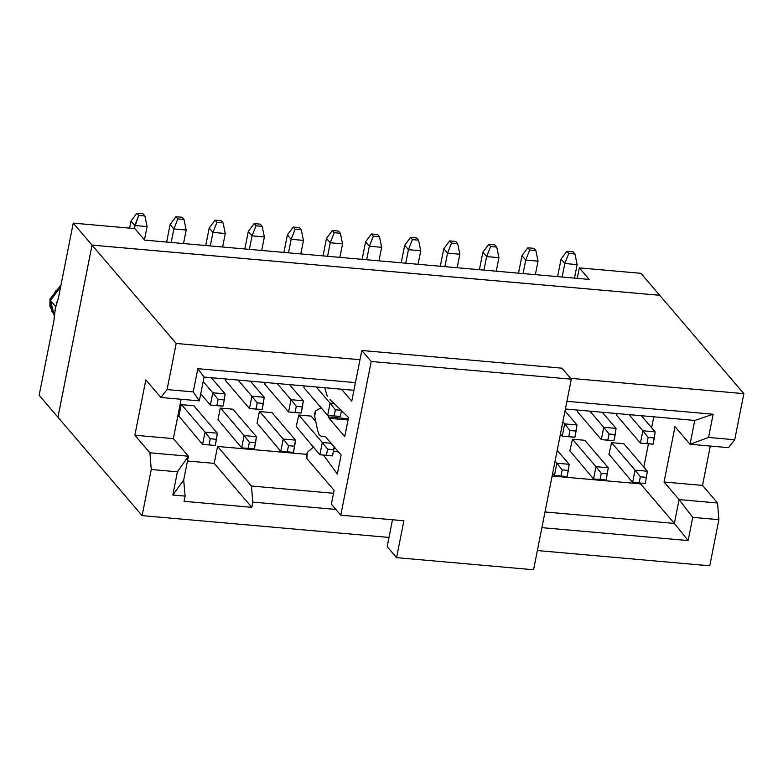 <?xml version="1.0" encoding="UTF-8"?>
<svg xmlns="http://www.w3.org/2000/svg" width="783" height="783" viewBox="0 0 783 783"><rect width="100%" height="100%" fill="white"/><g stroke="black" fill="none" stroke-linecap="round" stroke-linejoin="round"><path stroke-width="1.17" d="M459.846 254.23L457.174 267.747L459.846 254.23L447.533 253.134L444.861 266.651L447.533 253.134L459.846 254.23L457.654 243.63L459.846 254.23M455.775 241.438L457.654 243.63L455.775 241.438L449.618 240.89L455.775 241.438M483.953 270.115L486.635 256.599L482.866 252.195L479.402 269.704L482.866 252.195L486.635 256.599L490.598 246.547L488.719 244.345L482.866 252.195L488.719 244.345L494.876 244.893L488.719 244.345L490.598 246.547L496.755 247.085L494.876 244.893L496.755 247.085L490.598 246.547L486.635 256.599L483.953 270.115M440.31 266.249L443.775 248.74L449.618 240.89L451.497 243.092L457.654 243.63L451.497 243.092L447.533 253.134L443.775 248.74L440.31 266.249M496.265 271.202L498.947 257.685L486.635 256.599L498.947 257.685L496.755 247.085L498.947 257.685L496.265 271.202M144.679 240.117L589.188 279.414L144.679 240.117L134.803 228.577L144.679 240.117M56.895 302.228L58.363 298.264L73.24 223.135L58.363 298.264L55.348 308.228L54.027 320.159L39.15 395.278L54.027 320.159L54.399 314.746M73.24 223.135L134.803 228.577L73.24 223.135L92.022 245.099L659.678 295.279L640.885 273.316L579.322 267.874L589.188 279.414L579.322 267.874L577.247 278.356L579.322 267.874L640.885 273.316L659.678 295.279L92.022 245.099L73.24 223.135M447.533 253.134L451.497 243.092L449.618 240.89L443.775 248.74L447.533 253.134M39.15 395.278L57.942 417.241L92.022 245.099L57.942 417.241L39.15 395.278M57.942 417.241L92.042 245.118L659.697 295.299L92.042 245.118L176.195 343.473L359.974 359.71L176.195 343.473L92.042 245.118L57.962 417.261L142.114 515.615L57.962 417.261M225.279 233.491L222.607 247.007L225.279 233.491L212.966 232.404L209.208 228.01L205.733 245.519L209.208 228.01L212.966 232.404L210.284 245.921L212.966 232.404L216.93 222.352L215.051 220.16L209.208 228.01L215.051 220.16L221.207 220.698L223.086 222.901L225.279 233.491L223.086 222.901L221.207 220.698L215.051 220.16L216.93 222.352L223.086 222.901L216.93 222.352L212.966 232.404L225.279 233.491M264.37 236.946L261.698 250.462L264.37 236.946L252.057 235.859L248.299 231.465L244.834 248.974L248.299 231.465L252.057 235.859L249.386 249.376L252.057 235.859L256.021 225.807L254.142 223.615L248.299 231.465L254.142 223.615L260.299 224.153L262.178 226.356L264.37 236.946L262.178 226.356L260.299 224.153L254.142 223.615L256.021 225.807L262.178 226.356L256.021 225.807L252.057 235.859L264.37 236.946M303.471 240.401L300.789 253.917L303.471 240.401L291.159 239.314L287.39 234.92L283.926 252.429L287.39 234.92L291.159 239.314L288.477 252.831L291.159 239.314L295.122 229.262L293.243 227.07L287.39 234.92L293.243 227.07L299.4 227.608L301.279 229.811L303.471 240.401L301.279 229.811L299.4 227.608L293.243 227.07L295.122 229.262L301.279 229.811L295.122 229.262L291.159 239.314L303.471 240.401M342.562 243.856L339.891 257.372L342.562 243.856L330.25 242.769L326.491 238.375L323.027 255.884L326.491 238.375L330.25 242.769L327.578 256.286L330.25 242.769L334.214 232.717L332.335 230.525L326.491 238.375L332.335 230.525L338.491 231.073L340.37 233.265L342.562 243.856L340.37 233.265L338.491 231.073L332.335 230.525L334.214 232.717L340.37 233.265L334.214 232.717L330.25 242.769L342.562 243.856M381.664 247.311L378.982 260.827L381.664 247.311L369.351 246.224L365.583 241.83L362.118 259.339L365.583 241.83L369.351 246.224L366.669 259.741L369.351 246.224L373.315 236.182L371.426 233.98L365.583 241.83L371.426 233.98L377.582 234.528L379.471 236.72L381.664 247.311L379.471 236.72L377.582 234.528L371.426 233.98L373.315 236.182L379.471 236.72L373.315 236.182L369.351 246.224L381.664 247.311M420.755 250.775L418.083 264.292L420.755 250.775L408.442 249.679L404.684 245.285L401.209 262.794L404.684 245.285L408.442 249.679L405.76 263.196L408.442 249.679L412.406 239.637L410.527 237.435L404.684 245.285L410.527 237.435L416.683 237.983L418.562 240.175L420.755 250.775L418.562 240.175L416.683 237.983L410.527 237.435L412.406 239.637L418.562 240.175L412.406 239.637L408.442 249.679L420.755 250.775M147.087 226.581L144.454 239.862L147.087 226.581L134.774 225.494L131.015 221.09L129.626 228.127L131.015 221.09L134.774 225.494L134.177 228.528L138.738 215.442L136.859 213.24L131.015 221.09L136.859 213.24L143.015 213.788L144.894 215.991L147.087 226.581L144.894 215.991L143.015 213.788L136.859 213.24L138.738 215.442L144.894 215.991L138.738 215.442L134.774 225.494L147.087 226.581M171.193 242.466L173.875 228.949L170.107 224.555L166.642 242.064L170.107 224.555L173.875 228.949L171.193 242.466M186.188 230.036L183.506 243.552L186.188 230.036L173.875 228.949L177.839 218.897L175.95 216.695L170.107 224.555L175.95 216.695L177.839 218.897L173.875 228.949L186.188 230.036L183.995 219.446L186.188 230.036M538.038 261.14L535.366 274.657L538.038 261.14L525.726 260.054L521.967 255.659L518.503 273.169L521.967 255.659L525.726 260.054L523.054 273.57L525.726 260.054L529.69 250.002L527.811 247.8L521.967 255.659L527.811 247.8L533.967 248.348L535.846 250.55L538.038 261.14L535.846 250.55L533.967 248.348L527.811 247.8L529.69 250.002L535.846 250.55L529.69 250.002L525.726 260.054L538.038 261.14M562.145 277.025L564.827 263.509L561.059 259.114L557.594 276.624L561.059 259.114L564.827 263.509L562.145 277.025M60.673 286.568L50.523 300.584L55.691 306.623L50.523 300.584L54.35 315.334M182.106 217.243L183.995 219.446L177.839 218.897L183.995 219.446L182.106 217.243L175.95 216.695L182.106 217.243M577.14 264.595L574.458 278.112L577.14 264.595L564.827 263.509L568.791 253.457L566.902 251.265L561.059 259.114L566.902 251.265L568.791 253.457L564.827 263.509L577.14 264.595L574.947 254.005L577.14 264.595M51.893 311.732L50.034 298.92M50.043 298.94L50.513 300.584L56.151 290.092M573.058 251.803L574.947 254.005L568.791 253.457L574.947 254.005L573.058 251.803L566.902 251.265L573.058 251.803M709.76 565.796L537.363 550.547L709.76 565.796L718.892 519.677L709.76 565.796M388.994 537.432L142.114 515.615L151.246 469.497L149.915 452.809L134.872 435.231L145.824 379.892L160.877 397.48L167.073 389.582L176.195 343.473L167.073 389.582L160.877 397.48L145.824 379.892L134.872 435.231L149.915 452.809L151.246 469.497L142.114 515.615L388.994 537.432M570.582 378.336L743.85 393.653L659.697 295.299L743.85 393.653L734.718 439.762L728.523 447.661L734.718 439.762L743.85 393.653L570.582 378.336M710.318 446.046L702.527 485.411L717.571 502.989L718.892 519.677L692.73 517.367L688.13 540.573L541.905 527.654L688.13 540.573L692.73 517.367L718.892 519.677L717.571 502.989L702.527 485.411L710.318 446.046M335.858 509.439L252.85 502.099L251.813 507.325L184.093 501.335L185.131 496.109L172.818 495.022L177.408 471.816L151.246 469.497L177.408 471.816L188.4 456.215L149.915 452.809L188.4 456.215L173.356 438.627L134.872 435.231L173.356 438.627L181.147 399.271L173.356 438.627L188.4 456.215L183.682 480.038L185.131 496.109L184.093 501.335L251.813 507.325L252.85 502.099L335.858 509.439M199.352 400.876L160.877 397.48L199.352 400.876L193.235 391.892L167.073 389.582L193.235 391.892L197.835 368.685L355.443 382.613L197.835 368.685L193.235 391.892L199.352 400.876L204.069 377.054L199.352 400.876M566.921 401.307L713.147 414.236L708.556 437.443L734.718 439.762L708.556 437.443L690.048 444.255L728.523 447.661L690.048 444.255L674.995 426.676L664.043 482.005L702.527 485.411L664.043 482.005L679.086 499.593L717.571 502.989L679.086 499.593L692.73 517.367L679.086 499.593L674.369 523.416L688.13 540.573L674.369 523.416L545.007 511.974L674.369 523.416L679.086 499.593L664.043 482.005L674.995 426.676L690.048 444.255L708.556 437.443L713.147 414.236L566.921 401.307M257.362 423.397L280.774 451.331L283.211 439.028L259.702 411.555L272.014 412.651L295.524 440.124L272.014 412.651L259.702 411.555L283.211 439.028L280.774 451.331L257.362 423.397M265.055 384.512L288.565 411.975L291.002 399.682L277.162 383.513L291.002 399.682L288.565 411.975L265.055 384.512M289.485 384.61L303.315 400.769L289.485 384.61M193.822 405.731L217.331 433.205L193.822 405.731L181.509 404.645L193.822 405.731M179.17 416.478L202.582 444.411L205.019 432.118L181.509 404.645L205.019 432.118L217.331 433.205L215.247 445.458L202.582 444.411L179.17 416.478M200.751 393.82L210.373 405.065L212.81 392.772L203.189 381.527L212.81 392.772L210.373 405.065L200.751 393.82M211.293 377.69L225.122 393.859L211.293 377.69M225.964 381.047L249.474 408.52L251.901 396.227L238.071 380.058L251.901 396.227L249.474 408.52L225.964 381.047M250.384 381.155L264.214 397.314L250.384 381.155M218.261 419.933L241.683 447.866L244.11 435.573L220.61 408.1L232.923 409.196L256.423 436.66L232.923 409.196L220.61 408.1L244.11 435.573L241.683 447.866L218.261 419.933M296.199 426.549L319.865 454.786L322.302 442.483L298.793 415.019L311.115 416.106L315.794 421.577L311.115 416.106L298.793 415.019L322.302 442.483L319.865 454.786L296.199 426.549M304.156 387.967L327.656 415.44L330.093 403.137L316.263 386.978L330.093 403.137L327.656 415.44L304.156 387.967M616.916 415.616L640.425 443.08L642.853 430.787L629.023 414.618L642.853 430.787L640.425 443.08L616.916 415.616M641.336 415.714L655.175 431.873L641.336 415.714M577.825 412.152L601.324 439.625L603.762 427.332L589.932 411.163L603.762 427.332L601.324 439.625L577.825 412.152M602.244 412.259L616.074 428.418L602.244 412.259M623.875 443.755L647.384 471.219L623.875 443.755L611.562 442.659L623.875 443.755M608.959 454.199L632.635 482.436L635.062 470.133L611.562 442.659L635.062 470.133L647.384 471.219L645.3 483.473L632.635 482.436L608.959 454.199M584.774 440.291L608.283 467.764L584.774 440.291L572.461 439.204L584.774 440.291M569.867 450.744L593.534 478.971L595.971 466.678L572.461 439.204L595.971 466.678L608.283 467.764L606.199 480.018L593.534 478.971L569.867 450.744M560.432 434.066L562.233 436.17L564.67 423.877L562.869 421.773L564.67 423.877L562.233 436.17L560.432 434.066M565.003 410.967L576.983 424.963L565.003 410.967M552.641 473.412L554.442 475.516L556.879 463.223L555.078 461.118L556.879 463.223L554.442 475.516L552.641 473.412M557.212 450.313L569.192 464.309L557.212 450.313M181.176 404.772L178.857 416.458L181.176 404.772M220.268 408.227L217.958 419.913L220.268 408.227M226.052 379.001L225.69 380.871L226.052 379.001M298.763 415.166L296.15 426.823L298.763 415.166M304.244 385.911L303.873 387.781L304.244 385.911M265.153 382.456L264.781 384.326L265.153 382.456M259.672 411.711L260.142 412.259L259.359 411.682L257.049 423.368L259.359 411.682M572.432 439.361L569.809 451.018L572.432 439.361M611.533 442.816L608.91 454.473L611.533 442.816M577.913 410.106L577.541 411.975L577.913 410.106M617.004 413.561L616.642 415.43L617.004 413.561M333.529 493.28L251.402 486.018L252.85 502.099L251.402 486.018L217.557 446.457L214.209 463.37L251.813 507.325L214.209 463.37L187.45 461.001L214.209 463.37L217.557 446.457L306.505 454.326L217.557 446.457L251.402 486.018L333.529 493.28M185.131 496.109L183.682 480.038L172.818 495.022L185.131 496.109M188.4 456.215L177.408 471.816L172.818 495.022L183.682 480.038L188.4 456.215M204.069 377.054L197.835 368.685L204.069 377.054L353.926 390.306L204.069 377.054M565.395 409L694.766 420.432L713.147 414.236L694.766 420.432L690.048 444.255L694.766 420.432L565.395 409M653.795 416.81L651.632 427.743L653.795 416.81M648.451 443.795L643.841 467.089L648.451 443.795M640.66 483.14L640.523 483.855L674.369 523.416L640.523 483.855L640.66 483.14M552.123 476.035L640.523 483.855L552.123 476.035M293.087 452.417L280.774 451.331L287.283 451.82L288.496 445.674L283.211 439.028L295.524 440.124L293.439 452.368L280.774 451.331L293.087 452.417M300.878 413.072L288.565 411.975L295.074 412.475L296.287 406.328L291.002 399.682L303.315 400.769L301.23 413.023L288.565 411.975L300.878 413.072M205.019 432.118L202.582 444.411L209.09 444.91L210.314 438.764L205.019 432.118L210.314 438.764L216.47 439.302L217.331 433.205L205.019 432.118M222.685 406.152L210.373 405.065L216.881 405.565L218.105 399.418L212.81 392.772L225.122 393.859L224.261 399.956L223.038 406.103L210.373 405.065L222.685 406.152M261.786 409.617L249.474 408.52L255.982 409.02L257.196 402.873L251.901 396.227L264.214 397.314L262.139 409.568L249.474 408.52L261.786 409.617M253.995 448.962L241.683 447.866L248.191 448.365L249.405 442.219L244.11 435.573L256.423 436.66L254.348 448.913L241.683 447.866L253.995 448.962M332.188 455.872L319.865 454.786L326.374 455.275L327.597 449.129L322.302 442.483L331.062 443.256L322.302 442.483L327.597 449.129L326.374 455.275L319.865 454.786L332.188 455.872M334.145 446.878L332.53 455.823L326.374 455.275L332.53 455.823L333.754 449.677L327.597 449.129L333.754 449.677L334.145 446.878M339.979 416.527L327.656 415.44L334.165 415.93L335.388 409.783L330.093 403.137L334.155 403.499L330.093 403.137L335.388 409.783L334.165 415.93L327.656 415.44L339.979 416.527M341.545 410.331L340.321 416.478L334.165 415.93L340.321 416.478L341.545 410.331L335.388 409.783L341.545 410.331M652.738 444.176L640.425 443.08L646.934 443.579L648.148 437.433L642.853 430.787L655.175 431.873L653.091 444.127L640.425 443.08L652.738 444.176M613.637 440.721L601.324 439.625L607.833 440.124L609.057 433.978L603.762 427.332L616.074 428.418L613.989 440.672L601.324 439.625L613.637 440.721M639.143 482.925L640.357 476.778L635.062 470.133L632.635 482.436L645.3 483.473L647.384 471.219L635.062 470.133L640.357 476.778L646.513 477.327L640.357 476.778L639.143 482.925L632.635 482.436L639.143 482.925M600.042 479.47L601.266 473.324L595.971 466.678L593.534 478.971L606.199 480.018L608.283 467.764L595.971 466.678L601.266 473.324L607.422 473.862L601.266 473.324L600.042 479.47L593.534 478.971L600.042 479.47M574.546 437.257L562.233 436.17L568.742 436.669L569.955 430.523L564.67 423.877L576.983 424.963L574.898 437.208L562.233 436.17L574.546 437.257M566.755 476.612L554.442 475.516L560.951 476.015L562.165 469.869L556.879 463.223L569.192 464.309L567.107 476.563L554.442 475.516L566.755 476.612M293.439 452.368L294.653 446.222L288.496 445.674L287.283 451.82L293.439 452.368M294.653 446.222L295.524 440.124L283.211 439.028L288.496 445.674L294.653 446.222M301.23 413.023L302.444 406.876L296.287 406.328L295.074 412.475L301.23 413.023M303.315 400.769L291.002 399.682L296.287 406.328L302.444 406.876L303.315 400.769M215.247 445.458L216.47 439.302L210.314 438.764L209.09 444.91L215.247 445.458L202.582 444.411L215.247 445.458M218.105 399.418L216.881 405.565L223.038 406.103L224.261 399.956L218.105 399.418L224.261 399.956L225.122 393.859L212.81 392.772L218.105 399.418M257.196 402.873L255.982 409.02L262.139 409.568L263.352 403.411L257.196 402.873L263.352 403.411L264.214 397.314L251.901 396.227L257.196 402.873M249.405 442.219L248.191 448.365L254.348 448.913L255.561 442.767L249.405 442.219L255.561 442.767L256.423 436.66L244.11 435.573L249.405 442.219M648.148 437.433L646.934 443.579L653.091 444.127L654.304 437.971L648.148 437.433L654.304 437.971L655.175 431.873L642.853 430.787L648.148 437.433M609.057 433.978L607.833 440.124L613.989 440.672L615.213 434.516L609.057 433.978L615.213 434.516L616.074 428.418L603.762 427.332L609.057 433.978M569.955 430.523L568.742 436.669L574.898 437.208L576.112 431.061L569.955 430.523L576.112 431.061L576.983 424.963L564.67 423.877L569.955 430.523M562.165 469.869L560.951 476.015L567.107 476.563L568.321 470.407L562.165 469.869L568.321 470.407L569.192 464.309L556.879 463.223L562.165 469.869M561.9 368.176L571.296 379.168L533.566 569.76L571.296 379.168L561.9 368.176L361.805 350.49L351.763 401.209L341.486 389.2L351.763 401.209L361.805 350.49L561.9 368.176M330.093 399.545L348.533 417.505L344.765 436.562L329.154 418.328L327.96 415.46L328.459 416.977L348.288 418.729L328.459 416.977L329.154 418.328L348.044 419.991L329.154 418.328L344.765 436.562L348.533 417.505L330.093 399.545M321.138 407.806L315.715 410.713L314.727 412.817L314.668 416.018L317.585 430.435L314.668 416.018L315.715 410.713L321.138 407.806M321.275 436.239L325.503 436.767L341.114 455.011L337.336 474.067L323.565 455.109L337.336 474.067L341.114 455.011L325.503 436.767L321.275 436.239L325.337 436.601L321.138 436.239L319.112 434.702L317.585 430.425M313.797 446.75L307.376 452.3L306.368 455.344L306.838 458.486L334.106 490.354L331.375 504.193L340.771 515.185L371.211 361.482L361.805 350.49L371.211 361.482L571.296 379.168L371.211 361.482L340.771 515.185L403.881 520.764L396.58 557.643L533.566 569.76L396.58 557.643L387.174 546.661L392.498 519.755L387.174 546.661L396.58 557.643L403.881 520.764L340.771 515.185L331.375 504.193L334.106 490.354L306.838 458.486L307.376 452.3L313.797 446.75M324.749 387.722L327.274 396.247L324.749 387.722M333.93 448.444L335.623 448.6L333.93 448.444M333.401 451.448L338.442 451.889L333.401 451.448M325.503 436.767L324.632 436.288M341.222 411.946L342.983 412.103L341.222 411.946M54.056 314.991L49.926 306.3L49.975 299.126L60.996 284.943M334.879 447.729L334.038 447.651M325.346 436.611L321.138 436.239"/></g></svg>
